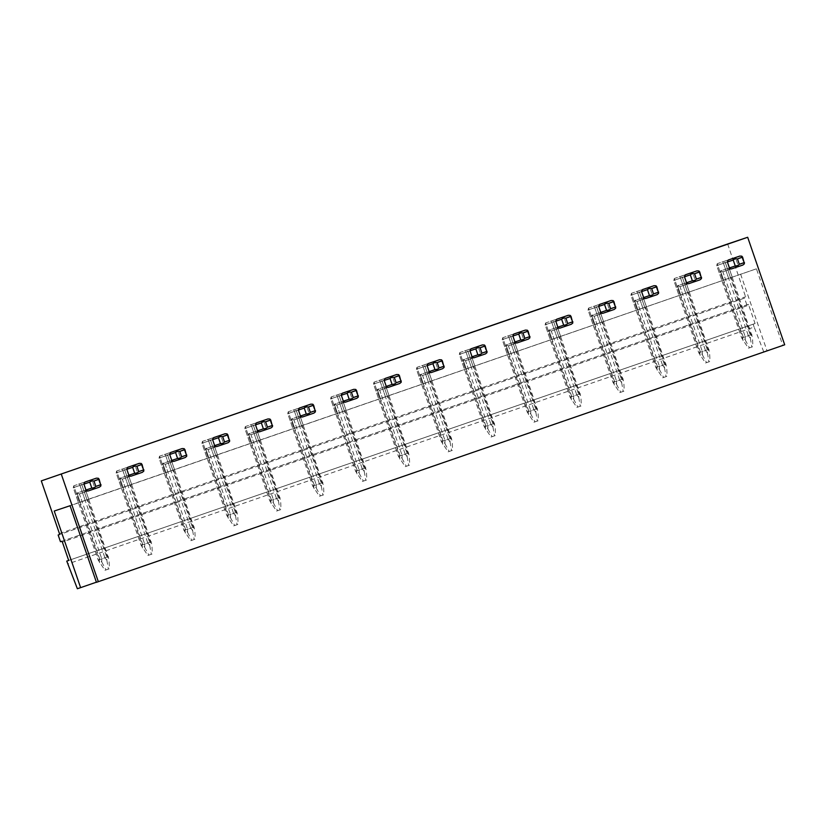 <?xml version="1.0" encoding="UTF-8"?>
<svg xmlns="http://www.w3.org/2000/svg" width="826" height="826" viewBox="0 0 826 826"><rect width="100%" height="100%" fill="white"/><g stroke="black" fill="none" stroke-linecap="round" stroke-linejoin="round"><path stroke-width="0.62" stroke-dasharray="4.13 3.1" d="M96.446 582.33L782.811 345.423L756.44 268.811L70.065 505.729M756.44 268.811L54.237 511.036M725.507 279.425L721.914 280.644L722.926 280.293L717.216 263.7L734.004 258.022A5.689 5.441 71.5 0 1 735.976 259.034L738.021 264.97L729.059 267.975L732.208 277.102L725.507 279.425L722.884 271.795L728.573 269.834L729.059 267.975L752.517 337.421L750.948 334.798L731.196 277.464M722.926 280.293L732.208 277.102M682.606 294.232L679.013 295.45L680.025 295.099L674.315 278.517L691.114 272.828A5.689 5.441 71.5 0 1 693.076 273.84L695.12 279.777L686.169 282.781L689.307 291.919L682.606 294.232L679.984 286.612L685.673 284.64L686.169 282.781L709.617 352.227L708.047 349.605L688.295 292.27M680.025 295.099L689.307 291.919M639.716 309.038L636.123 310.256L637.125 309.905L631.415 293.323L648.214 287.634A5.689 5.441 71.5 0 1 650.176 288.646L652.22 294.593L643.268 297.587L646.417 306.725L639.716 309.038L637.083 301.418L642.773 299.446L643.268 297.587L666.716 367.033L665.147 364.421L645.405 307.076M637.125 309.905L646.417 306.725M596.816 323.844L593.223 325.062L594.235 324.711L588.525 308.129L605.313 302.44A5.689 5.441 71.5 0 1 607.275 303.452L609.32 309.399L600.368 312.393L603.517 321.531L596.816 323.844L594.183 316.224L599.882 314.252L600.368 312.393L623.826 381.839L622.246 379.227L602.505 321.882M594.235 324.711L603.517 321.531M553.916 338.65L550.322 339.868L551.334 339.517L545.625 322.935L562.413 317.246A5.689 5.441 71.5 0 1 564.385 318.258L566.429 324.205L557.467 327.199L560.617 336.337L553.916 338.65L551.293 331.03L556.982 329.068L557.467 327.199L580.926 396.645L579.346 394.033L559.605 336.688M551.334 339.517L560.617 336.337M511.015 353.456L507.422 354.674L508.434 354.323L502.724 337.741L519.523 332.052A5.689 5.441 71.5 0 1 521.485 333.064L523.529 339.011L514.577 342.005L517.716 351.143L511.015 353.456L508.393 345.836L514.082 343.874L514.577 342.005L538.025 411.451L536.456 408.839L516.704 351.494M508.434 354.323L517.716 351.143M468.115 368.272L464.532 369.48L465.534 369.129L459.824 352.547L476.623 346.868A5.689 5.441 71.5 0 1 478.584 347.87L480.629 353.817L471.677 356.822L474.816 365.949L468.115 368.272L465.492 360.642L471.181 358.68L471.677 356.822L495.125 426.268L493.556 423.645L473.814 366.3M465.534 369.129L474.816 365.949M425.225 383.078L421.632 384.296L422.644 383.935L416.934 367.353L433.722 361.674A5.689 5.441 71.5 0 1 435.684 362.676L437.728 368.623L428.777 371.628L431.926 380.755L425.225 383.078L422.592 375.448L428.291 373.486L428.777 371.628L452.225 441.074L450.655 438.451L430.914 381.106M422.644 383.935L431.926 380.755M382.324 397.884L378.731 399.103L379.743 398.741L374.033 382.159L390.822 376.48A5.689 5.441 71.5 0 1 392.784 377.492L394.838 383.429L385.876 386.434L389.025 395.561L382.324 397.884L379.702 390.254L385.391 388.292L385.876 386.434L409.335 455.88L407.755 453.257L388.014 395.912M379.743 398.741L389.025 395.561M339.424 412.69L335.831 413.909L336.843 413.558L331.133 396.965L347.922 391.287A5.689 5.441 71.5 0 1 349.894 392.298L351.938 398.235L342.986 401.24L346.125 410.367L339.424 412.69L336.801 405.06L342.491 403.098L342.986 401.24L366.434 470.686L364.865 468.063L345.113 410.728M336.843 413.558L346.125 410.367M296.524 427.496L292.931 428.715L293.942 428.364L288.233 411.771L305.031 406.093A5.689 5.441 71.5 0 1 306.993 407.104L309.038 413.041L300.086 416.046L303.225 425.173L296.524 427.496L293.901 419.866L299.59 417.904L300.086 416.046L323.534 485.492L321.964 482.869L302.223 425.535M293.942 428.364L303.225 425.173M253.634 442.302L250.041 443.521L251.042 443.17L245.332 426.588L262.131 420.899A5.689 5.441 71.5 0 1 264.093 421.91L266.137 427.847L257.185 430.852L260.335 439.99L253.634 442.302L251.001 434.683L256.69 432.71L257.185 430.852L280.634 500.298L279.064 497.675L259.323 440.341M251.042 443.17L260.335 439.99M210.733 457.108L207.14 458.327L208.152 457.976L202.442 441.394L219.231 435.705A5.689 5.441 71.5 0 1 221.192 436.717L223.247 442.664L214.285 445.658L217.434 454.796L210.733 457.108L208.111 449.489L213.8 447.516L214.285 445.658L237.743 515.104L236.164 512.492L216.422 455.147M208.152 457.976L217.434 454.796M167.833 471.914L164.24 473.133L165.252 472.782L159.542 456.2L176.33 450.511A5.689 5.441 71.5 0 1 178.302 451.523L180.347 457.47L171.385 460.464L174.534 469.602L167.833 471.914L165.21 464.295L170.899 462.323L171.385 460.464L194.843 529.91L193.263 527.298L173.522 469.953M165.252 472.782L174.534 469.602M124.932 486.72L121.339 487.939L122.351 487.588L116.642 471.006L133.44 465.317A5.689 5.441 71.5 0 1 135.402 466.329L137.446 472.276L128.495 475.27L131.633 484.408L124.932 486.72L122.31 479.101L127.999 477.139L128.495 475.27L151.943 544.716L150.373 542.104L130.622 484.759M122.351 487.588L131.633 484.408M82.032 501.527L78.449 502.745L79.451 502.394L73.741 485.812L90.54 480.123A5.689 5.441 71.5 0 1 92.502 481.135L94.546 487.082L85.594 490.076L88.733 499.214L82.032 501.527L79.41 493.907L85.099 491.945L85.594 490.076L109.042 559.522L107.473 556.91L87.732 499.565M79.451 502.394L88.733 499.214M740.612 274.118L766.993 350.72L96.394 582.196M766.993 350.72L77.365 588.731M763.73 351.814L754.117 327.055L67.742 563.972M754.117 327.055L753.126 324.184L68.692 560.431L755.067 323.534L748.738 305.176L62.373 542.083M753.126 324.184L755.067 323.534M61.805 541.278L748.17 304.36L748.738 305.176M748.17 304.36L60.463 541.722M746.828 304.815L744.515 298.093L59.534 534.525M744.515 298.093L59.493 534.556L745.857 297.639L727.665 243.98M723.628 280.066L720.489 270.938L729.441 267.934L720.489 270.938L722.884 271.795L737.091 266.984A5.689 5.441 71.5 0 0 738.021 264.97M680.727 294.872L677.588 285.744L686.54 282.74L677.588 285.744L679.984 286.612L694.191 281.79A5.689 5.441 71.5 0 0 695.12 279.777M637.837 309.678L634.688 300.55L643.64 297.546L634.688 300.55L637.083 301.418L651.301 296.596A5.689 5.441 71.5 0 0 652.22 294.593M594.937 324.494L591.788 315.356L600.75 312.352L591.788 315.356L594.183 316.224L608.401 311.402A5.689 5.441 71.5 0 0 609.32 309.399M552.036 339.3L548.887 330.163L557.849 327.168L548.887 330.163L551.293 331.03L565.5 326.208A5.689 5.441 71.5 0 0 566.429 324.205M509.136 354.106L505.997 344.969L514.949 341.974L505.997 344.969L508.393 345.836L522.6 341.014A5.689 5.441 71.5 0 0 523.529 339.011M466.236 368.912L463.097 359.775L472.049 356.78L463.097 359.775L465.492 360.642L479.71 355.82A5.689 5.441 71.5 0 0 480.629 353.817M423.346 383.718L420.197 374.581L429.148 371.586L420.197 374.581L422.592 375.448L436.809 370.626A5.689 5.441 71.5 0 0 437.728 368.623M380.445 398.524L377.296 389.397L386.258 386.392L377.296 389.397L379.702 390.254L393.909 385.443A5.689 5.441 71.5 0 0 394.838 383.429M337.545 413.33L334.406 404.203L343.358 401.199L334.406 404.203L336.801 405.06L351.009 400.249A5.689 5.441 71.5 0 0 351.938 398.235M294.645 428.136L291.506 419.009L300.457 416.005L291.506 419.009L293.901 419.866L308.108 415.055A5.689 5.441 71.5 0 0 309.038 413.041M251.754 442.942L248.605 433.815L257.557 430.811L248.605 433.815L251.001 434.683L265.218 429.861A5.689 5.441 71.5 0 0 266.137 427.847M208.854 457.749L205.705 448.621L214.667 445.617L205.705 448.621L208.111 449.489L222.318 444.667A5.689 5.441 71.5 0 0 223.247 442.664M165.954 472.565L162.805 463.427L171.767 460.423L162.805 463.427L165.21 464.295L179.418 459.473A5.689 5.441 71.5 0 0 180.347 457.47M123.053 487.371L119.915 478.233L128.866 475.239L119.915 478.233L122.31 479.101L136.517 474.279A5.689 5.441 71.5 0 0 137.446 472.276M80.153 502.177L77.014 493.039L85.966 490.045L77.014 493.039L79.41 493.907L93.627 489.085A5.689 5.441 71.5 0 0 94.546 487.082M782.811 345.423L784.7 344.793M728.615 278.321L722.905 261.739L717.216 263.7L716.72 265.569L721.914 280.644M735.976 259.034L725.3 262.606L722.905 261.739L734.004 258.022M741.789 256.163L741.81 257.072L725.3 262.606L730.494 277.681M750.948 334.798L745.248 336.771L722.884 271.795L737.091 266.984M748.356 335.666L750.328 338.154L750.235 335.026L725.3 262.606L722.905 261.739L748.356 335.666L742.667 337.627L717.216 263.7L716.72 265.569L727.396 261.997L716.72 265.569L741.665 337.989L748.428 348.18L752.899 346.652L752.517 337.421M685.714 293.137L680.005 276.545L674.315 278.517L673.83 280.375L679.013 295.45M693.076 273.84L682.41 277.412L680.005 276.545L691.114 272.828M698.889 270.969L698.91 271.888L682.41 277.412L687.593 292.487M708.047 349.605L702.358 351.577L679.984 286.612L694.191 281.79M705.466 350.472L707.428 352.96L707.345 349.832L682.41 277.412L680.005 276.545L705.466 350.472L699.777 352.434L674.315 278.517L673.83 280.375L684.496 276.803L673.83 280.375L698.765 352.795L705.528 362.986L709.999 361.458L709.617 352.227M642.824 307.943L637.114 291.351L631.415 293.323L630.93 295.181L636.123 310.256M650.176 288.646L639.51 292.218L637.114 291.351L648.214 287.634M655.999 285.775L656.009 286.694L639.51 292.218L644.703 307.293M665.147 364.421L659.458 366.383L637.083 301.418L651.301 296.596M662.566 365.278L664.527 367.766L664.445 364.638L639.51 292.218L637.114 291.351L662.566 365.278L656.877 367.25L631.415 293.323L630.93 295.181L641.596 291.609L630.93 295.181L655.865 367.601L662.638 377.792L667.098 376.264L666.716 367.033M599.924 322.749L594.214 306.157L588.525 308.129L588.029 309.987L593.223 325.062M607.275 303.452L596.609 307.024L594.214 306.157L605.313 302.44M613.098 300.581L613.109 301.5L596.609 307.024L601.803 322.099M622.246 379.227L616.557 381.189L594.183 316.224L608.401 311.402M619.665 380.084L621.627 382.572L621.544 379.444L596.609 307.024L594.214 306.157L619.665 380.084L613.976 382.056L588.525 308.129L588.029 309.987L598.695 306.415L588.029 309.987L612.964 382.407L619.737 392.598L624.198 391.07L623.826 381.839M557.023 337.555L551.314 320.973L545.625 322.935L545.129 324.794L550.322 339.868M564.385 318.258L553.709 321.83L551.314 320.973L562.413 317.246M570.198 315.387L570.219 316.306L553.709 321.83L558.903 336.905M579.346 394.033L573.657 395.995L551.293 331.03L565.5 326.208M576.765 394.9L578.737 397.378L578.644 394.25L553.709 321.83L551.314 320.973L576.765 394.9L571.076 396.862L545.625 322.935L545.129 324.794L555.805 321.221L545.129 324.794L570.064 397.213L576.837 407.414L581.308 405.876L580.926 396.645M514.123 352.361L508.413 335.779L502.724 337.741L502.239 339.6L507.422 354.674M521.485 333.064L510.819 336.636L508.413 335.779L519.523 332.052M527.298 330.194L527.318 331.112L510.819 336.636L516.002 351.721M536.456 408.839L530.757 410.801L508.393 345.836L522.6 341.014M533.875 409.706L535.837 412.195L535.754 409.056L510.819 336.636L508.413 335.779L533.875 409.706L528.175 411.668L502.724 337.741L502.239 339.6L512.905 336.027L502.239 339.6L527.174 412.019L533.937 422.22L538.407 420.682L538.025 411.451M471.233 367.167L465.513 350.585L459.824 352.547L459.339 354.406L464.532 369.48M478.584 347.87L467.919 351.442L465.513 350.585L476.623 346.868M484.408 345.01L484.418 345.918L467.919 351.442L473.112 366.527M493.556 423.645L487.867 425.607L465.492 360.642L479.71 355.82M490.974 424.512L492.936 427.001L492.854 423.862L467.919 351.442L465.513 350.585L490.974 424.512L485.285 426.474L459.824 352.547L459.339 354.406L470.004 350.833L459.339 354.406L484.273 426.825L491.047 437.026L495.507 435.498L495.125 426.268M428.333 381.973L422.623 365.391L416.934 367.353L416.438 369.212L421.632 384.296M435.684 362.676L425.018 366.259L422.623 365.391L433.722 361.674M441.507 359.816L441.518 360.725L425.018 366.259L430.212 381.333M450.655 438.451L444.966 440.413L422.592 375.448L436.809 370.626M448.074 439.318L450.036 441.807L449.953 438.668L425.018 366.259L422.623 365.391L448.074 439.318L442.385 441.28L416.934 367.353L416.438 369.212L427.104 365.639L416.438 369.212L441.373 441.631L448.146 451.832L452.607 450.304L452.225 441.074M385.432 396.779L379.723 380.197L374.033 382.159L373.538 384.028L378.731 399.103M392.784 377.492L382.118 381.065L379.723 380.197L390.822 376.48M398.607 374.622L398.628 375.531L382.118 381.065L387.311 396.139M407.755 453.257L402.066 455.219L379.702 390.254L393.909 385.443M405.174 454.124L407.135 456.613L407.053 453.484L382.118 381.065L379.723 380.197L405.174 454.124L399.485 456.086L374.033 382.159L373.538 384.028L384.204 380.445L373.538 384.028L398.473 456.437L405.246 466.638L409.706 465.11L409.335 455.88M342.532 411.585L336.822 395.004L331.133 396.965L330.637 398.834L335.831 413.909M349.894 392.298L339.218 395.871L336.822 395.004L347.922 391.287M355.707 389.428L355.727 390.337L339.218 395.871L344.411 410.945M364.865 468.063L359.165 470.035L336.801 405.06L351.009 400.249M362.284 468.931L364.245 471.419L364.152 468.29L339.218 395.871L336.822 395.004L362.284 468.931L356.584 470.892L331.133 396.965L330.637 398.834L341.314 395.251L330.637 398.834L355.583 471.243L362.346 481.444L366.816 479.916L366.434 470.686M299.631 426.392L293.922 409.81L288.233 411.771L287.747 413.64L292.931 428.715M306.993 407.104L296.327 410.677L293.922 409.81L305.031 406.093M312.806 404.234L312.827 405.143L296.327 410.677L301.511 425.751M321.964 482.869L316.275 484.841L293.901 419.866L308.108 415.055M319.383 483.737L321.345 486.225L321.262 483.096L296.327 410.677L293.922 409.81L319.383 483.737L313.694 485.698L288.233 411.771L287.747 413.64L298.413 410.068L287.747 413.64L312.682 486.06L319.445 496.25L323.916 494.722L323.534 485.492M256.741 441.208L251.032 424.616L245.332 426.588L244.847 428.446L250.041 443.521M264.093 421.91L253.427 425.483L251.032 424.616L262.131 420.899M269.916 419.04L269.926 419.959L253.427 425.483L258.621 440.557M279.064 497.675L273.375 499.647L251.001 434.683L265.218 429.861M276.483 498.543L278.445 501.031L278.362 497.902L253.427 425.483L251.032 424.616L276.483 498.543L270.794 500.504L245.332 426.588L244.847 428.446L255.513 424.874L244.847 428.446L269.782 500.866L276.555 511.057L281.016 509.528L280.634 500.298M213.841 456.014L208.131 439.422L202.442 441.394L201.947 443.252L207.14 458.327M221.192 436.717L210.527 440.289L208.131 439.422L219.231 435.705M227.016 433.846L227.026 434.765L210.527 440.289L215.72 455.363M236.164 512.492L230.475 514.453L208.111 449.489L222.318 444.667M233.582 513.349L235.544 515.837L235.462 512.709L210.527 440.289L208.131 439.422L233.582 513.349L227.893 515.321L202.442 441.394L201.947 443.252L212.612 439.68L201.947 443.252L226.882 515.672L233.655 525.863L238.115 524.334L237.743 515.104M170.941 470.82L165.231 454.228L159.542 456.2L159.046 458.058L164.24 473.133M178.302 451.523L167.626 455.095L165.231 454.228L176.33 450.511M184.115 448.652L184.136 449.571L167.626 455.095L172.82 470.17M193.263 527.298L187.574 529.26L165.21 464.295L179.418 459.473M190.682 528.155L192.654 530.643L192.561 527.515L167.626 455.095L165.231 454.228L190.682 528.155L184.993 530.127L159.542 456.2L159.046 458.058L169.722 454.486L159.046 458.058L183.981 530.478L190.754 540.669L195.225 539.141L194.843 529.91M128.04 485.626L122.331 469.044L116.642 471.006L116.156 472.864L121.339 487.939M135.402 466.329L124.736 469.901L122.331 469.044L133.44 465.317M141.215 463.458L141.236 464.377L124.736 469.901L129.919 484.976M150.373 542.104L144.684 544.066L122.31 479.101L136.517 474.279M147.792 542.971L149.754 545.449L149.671 542.321L124.736 469.901L122.331 469.044L147.792 542.971L142.093 544.933L116.642 471.006L116.156 472.864L126.822 469.292L116.156 472.864L141.091 545.284L147.854 555.485L152.325 553.947L151.943 544.716M85.15 500.432L79.441 483.85L73.741 485.812L73.256 487.67L78.449 502.745M92.502 481.135L81.836 484.707L79.441 483.85L90.54 480.123M98.325 478.264L98.335 479.183L81.836 484.707L87.029 499.792M107.473 556.91L101.784 558.872L79.41 493.907L93.627 489.085M104.892 557.777L106.853 560.265L106.771 557.127L81.836 484.707L79.441 483.85L104.892 557.777L99.203 559.739L73.741 485.812L73.256 487.67L83.922 484.098L73.256 487.67L98.191 560.09L104.964 570.291L109.424 568.753L109.042 559.522M742.925 265.022L728.573 269.834L729.059 267.975L743.854 263.019L744.412 263.762M750.328 338.154L751.866 346.992M750.235 335.026L751.949 334.447M742.667 337.627L743.049 340.663M745.248 336.771L745.238 339.93L743.369 337.411L741.665 337.989M743.369 337.411L720.489 270.938L722.884 271.795L731.402 268.946M745.238 339.93L749.461 347.839L752.899 346.652M749.461 347.839L748.428 348.18M741.81 257.072L743.854 263.019M700.035 279.828L685.673 284.64L686.169 282.781L700.954 277.825L701.511 278.569M707.428 352.96L708.966 361.809M707.345 349.832L709.059 349.253M699.777 352.434L700.149 355.479M702.358 351.577L702.337 354.736L700.479 352.217L698.765 352.795M700.479 352.217L677.588 285.744L679.984 286.612L688.502 283.752M702.337 354.736L706.56 362.645L709.999 361.458M706.56 362.645L705.528 362.986M698.91 271.888L700.954 277.825M657.135 294.645L642.773 299.446L643.268 297.587L658.054 292.631L658.611 293.375M664.527 367.766L666.066 376.615M664.445 364.638L666.159 364.06M656.877 367.25L657.248 370.285M659.458 366.383L659.437 369.552L657.579 367.023L655.865 367.601M657.579 367.023L634.688 300.55L637.083 301.418L645.602 298.558M659.437 369.552L663.67 377.451L667.098 376.264M663.67 377.451L662.638 377.792M656.009 286.694L658.054 292.631M614.234 309.451L599.882 314.252L600.368 312.393L615.163 307.437L615.711 308.191M621.627 382.572L623.165 391.421M621.544 379.444L623.258 378.866M613.976 382.056L614.348 385.092M616.557 381.189L616.537 384.358L614.678 381.829L612.964 382.407M614.678 381.829L591.788 315.356L594.183 316.224L602.712 313.364M616.537 384.358L620.77 392.257L624.198 391.07M620.77 392.257L619.737 392.598M613.109 301.5L615.163 307.437M571.334 324.257L556.982 329.068L557.467 327.199L572.263 322.243L572.821 322.997M578.737 397.378L580.275 406.227M578.644 394.25L580.358 393.682M571.076 396.862L571.447 399.898M573.657 395.995L573.647 399.165L571.778 396.635L570.064 397.213M571.778 396.635L548.887 330.163L551.293 331.03L559.811 328.17M573.647 399.165L577.87 407.063L581.308 405.876M577.87 407.063L576.837 407.414M570.219 316.306L572.263 322.243M528.444 339.063L514.082 343.874L514.577 342.005L529.363 337.06L529.92 337.803M535.837 412.195L537.375 421.033M535.754 409.056L537.458 408.488M528.175 411.668L528.557 414.704M530.757 410.801L530.746 413.971L528.888 411.441L527.174 412.019M528.888 411.441L505.997 344.969L508.393 345.836L516.911 342.976M530.746 413.971L534.969 421.869L538.407 420.682M534.969 421.869L533.937 422.22M527.318 331.112L529.363 337.06M485.543 353.869L471.181 358.68L471.677 356.822L486.462 351.866L487.02 352.609M492.936 427.001L494.475 435.839M492.854 423.862L494.567 423.294M485.285 426.474L485.657 429.51M487.867 425.607L487.846 428.777L485.987 426.257L484.273 426.825M485.987 426.257L463.097 359.775L465.492 360.642L474.01 357.792M487.846 428.777L492.079 436.675L495.507 435.498M492.079 436.675L491.047 437.026M484.418 345.918L486.462 351.866M442.643 368.675L428.291 373.486L428.777 371.628L443.572 366.672L444.12 367.415M450.036 441.807L451.574 450.645M449.953 438.668L451.667 438.1M442.385 441.28L442.757 444.316M444.966 440.413L444.946 443.583L443.087 441.063L441.373 441.631M443.087 441.063L420.197 374.581L422.592 375.448L431.12 372.598M444.946 443.583L449.179 451.481L452.607 450.304M449.179 451.481L448.146 451.832M441.518 360.725L443.572 366.672M399.743 383.481L385.391 388.292L385.876 386.434L400.672 381.478L401.23 382.221M407.135 456.613L408.674 465.451M407.053 453.484L408.767 452.906M399.485 456.086L399.856 459.122M402.066 455.219L402.055 458.389L400.187 455.869L398.473 456.437M400.187 455.869L377.296 389.397L379.702 390.254L388.22 387.404M402.055 458.389L406.278 466.287L409.706 465.11M406.278 466.287L405.246 466.638M398.628 375.531L400.672 381.478M356.842 398.287L342.491 403.098L342.986 401.24L357.772 396.284L358.329 397.027M364.245 471.419L365.784 480.257M364.152 468.29L365.866 467.712M356.584 470.892L356.966 473.928M359.165 470.035L359.155 473.195L357.286 470.675L355.583 471.243M357.286 470.675L334.406 404.203L336.801 405.06L345.32 402.21M359.155 473.195L363.378 481.104L366.816 479.916M363.378 481.104L362.346 481.444M355.727 390.337L357.772 396.284M313.952 413.093L299.59 417.904L300.086 416.046L314.871 411.09L315.429 411.833M321.345 486.225L322.883 495.063M321.262 483.096L322.976 482.518M313.694 485.698L314.066 488.734M316.275 484.841L316.255 488.001L314.396 485.481L312.682 486.06M314.396 485.481L291.506 419.009L293.901 419.866L302.419 417.016M316.255 488.001L320.478 495.91L323.916 494.722M320.478 495.91L319.445 496.25M312.827 405.143L314.871 411.09M271.052 427.899L256.69 432.71L257.185 430.852L271.971 425.896L272.528 426.639M278.445 501.031L279.983 509.879M278.362 497.902L280.076 497.324M270.794 500.504L271.165 503.55M273.375 499.647L273.354 502.807L271.496 500.288L269.782 500.866M271.496 500.288L248.605 433.815L251.001 434.683L259.529 431.822M273.354 502.807L277.588 510.716L281.016 509.528M277.588 510.716L276.555 511.057M269.926 419.959L271.971 425.896M228.152 442.715L213.8 447.516L214.285 445.658L229.081 440.702L229.628 441.456M235.544 515.837L237.083 524.686M235.462 512.709L237.176 512.13M227.893 515.321L228.265 518.356M230.475 514.453L230.454 517.623L228.595 515.094L226.882 515.672M228.595 515.094L205.705 448.621L208.111 449.489L216.629 446.629M230.454 517.623L234.687 525.522L238.115 524.334M234.687 525.522L233.655 525.863M227.026 434.765L229.081 440.702M185.251 457.521L170.899 462.323L171.385 460.464L186.18 455.508L186.738 456.262M192.654 530.643L194.193 539.492M192.561 527.515L194.275 526.936M184.993 530.127L185.375 533.162M187.574 529.26L187.564 532.429L185.695 529.9L183.981 530.478M185.695 529.9L162.805 463.427L165.21 464.295L173.728 461.435M187.564 532.429L191.787 540.328L195.225 539.141M191.787 540.328L190.754 540.669M184.136 449.571L186.18 455.508M142.361 472.327L127.999 477.139L128.495 475.27L143.28 470.314L143.838 471.068M149.754 545.449L151.292 554.298M149.671 542.321L151.375 541.753M142.093 544.933L142.475 547.968M144.684 544.066L144.664 547.235L142.805 544.706L141.091 545.284M142.805 544.706L119.915 478.233L122.31 479.101L130.828 476.241M144.664 547.235L148.886 555.134L152.325 553.947M148.886 555.134L147.854 555.485M141.236 464.377L143.28 470.314M99.461 487.134L85.099 491.945L85.594 490.076L100.38 485.13L100.937 485.874M106.853 560.265L108.392 569.104M106.771 557.127L108.485 556.559M99.203 559.739L99.574 562.774M101.784 558.872L101.763 562.041L99.905 559.512L98.191 560.09M99.905 559.512L77.014 493.039L79.41 493.907L87.928 491.047M101.763 562.041L105.996 569.94L109.424 568.753M105.996 569.94L104.964 570.291M98.335 479.183L100.38 485.13M59.441 533.575L745.806 296.658"/><path stroke-width="1.24" d="M68.692 560.451L62.373 542.083L61.805 541.278L60.463 541.722L58.15 535.011L59.493 534.556L59.441 533.575L41.3 480.887L727.665 243.98L747.675 237.269L784.7 344.793L96.446 582.33L70.065 505.729L54.237 511.036L80.618 587.637L77.365 588.731L66.761 561.102L68.692 560.451L66.761 561.102M96.394 582.196L80.618 587.637M59.534 534.525L58.15 535.011M41.3 480.887L747.675 237.269M98.335 581.7L61.31 474.186M728.315 259.983L739.848 256.07L728.315 259.983A5.689 5.441 71.5 0 0 727.396 261.997L729.441 267.934A5.689 5.441 71.5 0 0 731.402 268.946L742.925 265.022L744.412 263.762L742.615 257.144L737.473 258.92L739.322 264.289L744.463 262.513M685.415 274.79L696.948 270.876L685.415 274.79A5.689 5.441 71.5 0 0 684.496 276.803L686.54 282.74A5.689 5.441 71.5 0 0 688.502 283.752L700.035 279.828L701.511 278.569L699.715 271.95L694.573 273.726L696.421 279.095L701.573 277.319M642.525 289.596L654.047 285.682L642.525 289.596A5.689 5.441 71.5 0 0 641.596 291.609L643.64 297.546A5.689 5.441 71.5 0 0 645.602 298.558L657.135 294.645L658.611 293.375L656.825 286.756L651.673 288.532L653.521 293.901L658.673 292.125M599.624 304.412L611.147 300.488L599.624 304.412A5.689 5.441 71.5 0 0 598.695 306.415L600.75 312.352A5.689 5.441 71.5 0 0 602.712 313.364L614.234 309.451L615.711 308.191L613.924 301.562L608.772 303.338L610.62 308.717L615.773 306.931M556.724 319.218L568.247 315.295L556.724 319.218A5.689 5.441 71.5 0 0 555.805 321.221L557.849 327.168A5.689 5.441 71.5 0 0 559.811 328.17L571.334 324.257L572.821 322.997L571.024 316.368L565.872 318.144L567.73 323.524L572.872 321.748M513.824 334.024L525.357 330.101L513.824 334.024A5.689 5.441 71.5 0 0 512.905 336.027L514.949 341.974A5.689 5.441 71.5 0 0 516.911 342.976L528.444 339.063L529.92 337.803L528.124 331.174L522.982 332.95L524.83 338.33L529.982 336.554M470.934 348.83L482.456 344.907L470.934 348.83A5.689 5.441 71.5 0 0 470.004 350.833L472.049 356.78A5.689 5.441 71.5 0 0 474.01 357.792L485.543 353.869L487.02 352.609L485.223 345.98L480.082 347.756L481.93 353.136L487.082 351.36M428.033 363.636L439.556 359.713L428.033 363.636A5.689 5.441 71.5 0 0 427.104 365.639L429.148 371.586A5.689 5.441 71.5 0 0 431.12 372.598L442.643 368.675L444.12 367.415L442.333 360.786L437.181 362.562L439.029 367.942L444.181 366.166M385.133 378.442L396.656 374.519L385.133 378.442A5.689 5.441 71.5 0 0 384.204 380.445L386.258 386.392A5.689 5.441 71.5 0 0 388.22 387.404L399.743 383.481L401.23 382.221L399.433 375.593L394.281 377.368L396.139 382.748L401.281 380.972M342.232 393.248L353.765 389.335L342.232 393.248A5.689 5.441 71.5 0 0 341.314 395.251L343.358 401.199A5.689 5.441 71.5 0 0 345.32 402.21L356.842 398.287L358.329 397.027L356.533 390.399L351.391 392.185L353.239 397.554L358.381 395.778M299.332 408.054L310.865 404.141L299.332 408.054A5.689 5.441 71.5 0 0 298.413 410.068L300.457 416.005A5.689 5.441 71.5 0 0 302.419 417.016L313.952 413.093L315.429 411.833L313.632 405.215L308.49 406.991L310.339 412.36L315.491 410.584M256.442 422.86L267.965 418.947L256.442 422.86A5.689 5.441 71.5 0 0 255.513 424.874L257.557 430.811A5.689 5.441 71.5 0 0 259.529 431.822L271.052 427.899L272.528 426.639L270.742 420.021L265.59 421.797L267.438 427.166L272.59 425.39M213.542 437.666L225.064 433.753L213.542 437.666A5.689 5.441 71.5 0 0 212.612 439.68L214.667 445.617A5.689 5.441 71.5 0 0 216.629 446.629L228.152 442.715L229.628 441.456L227.842 434.827L222.69 436.603L224.548 441.972L229.69 440.196M170.641 452.483L182.174 448.559L170.641 452.483A5.689 5.441 71.5 0 0 169.722 454.486L171.767 460.423A5.689 5.441 71.5 0 0 173.728 461.435L185.251 457.521L186.738 456.262L184.941 449.633L179.789 451.409L181.648 456.788L186.79 455.002M127.741 467.289L139.274 463.365L127.741 467.289A5.689 5.441 71.5 0 0 126.822 469.292L128.866 475.239A5.689 5.441 71.5 0 0 130.828 476.241L142.361 472.327L143.838 471.068L142.041 464.439L136.899 466.215L138.747 471.594L143.9 469.818M84.851 482.095L96.374 478.171L84.851 482.095A5.689 5.441 71.5 0 0 83.922 484.098L85.966 490.045A5.689 5.441 71.5 0 0 87.928 491.047L99.461 487.134L100.937 485.874L99.141 479.245L93.999 481.021L95.847 486.4L100.999 484.625M739.848 256.07L741.789 256.163L742.615 257.144M737.236 266.994L737.133 266.282L735.274 265.982L729.441 267.934M734.149 258.032L734.51 258.672L733.23 260.035L727.396 261.997M735.274 265.982L733.23 260.035M737.133 266.282L739.322 264.289M734.51 258.672L737.473 258.92M696.948 270.876L698.889 270.969L699.715 271.95M694.336 281.8L694.232 281.088L692.374 280.788L686.54 282.74M691.259 272.838L691.61 273.478L690.33 274.841L684.496 276.803M692.374 280.788L690.33 274.841M694.232 281.088L696.421 279.095M691.61 273.478L694.573 273.726M654.047 285.682L655.999 285.775L656.825 286.756M651.446 296.606L651.332 295.894L649.473 295.594L643.64 297.546M648.358 287.644L648.72 288.295L647.429 289.647L641.596 291.609M649.473 295.594L647.429 289.647M651.332 295.894L653.521 293.901M648.72 288.295L651.673 288.532M611.147 300.488L613.098 300.581L613.924 301.562M608.545 311.412L608.432 310.7L606.583 310.4L600.75 312.352M605.458 302.45L605.819 303.101L604.529 304.464L598.695 306.415M606.583 310.4L604.529 304.464M608.432 310.7L610.62 308.717M605.819 303.101L608.772 303.338M568.247 315.295L570.198 315.387L571.024 316.368M565.645 326.218L565.542 325.506L563.683 325.207L557.849 327.168M562.558 317.256L562.919 317.907L561.639 319.27L555.805 321.221M563.683 325.207L561.639 319.27M565.542 325.506L567.73 323.524M562.919 317.907L565.872 318.144M525.357 330.101L527.298 330.194L528.124 331.174M522.744 341.024L522.641 340.312L520.783 340.013L514.949 341.974M519.668 332.062L520.019 332.713L518.738 334.076L512.905 336.027M520.783 340.013L518.738 334.076M522.641 340.312L524.83 338.33M520.019 332.713L522.982 332.95M482.456 344.907L484.408 345.01L485.223 345.98M479.854 355.83L479.741 355.118L477.882 354.819L472.049 356.78M476.767 346.868L477.118 347.519L475.838 348.882L470.004 350.833M477.882 354.819L475.838 348.882M479.741 355.118L481.93 353.136M477.118 347.519L480.082 347.756M439.556 359.713L441.507 359.816L442.333 360.786M436.954 370.637L436.84 369.924L434.992 369.635L429.148 371.586M433.867 361.685L434.228 362.325L432.938 363.688L427.104 365.639M434.992 369.635L432.938 363.688M436.84 369.924L439.029 367.942M434.228 362.325L437.181 362.562M396.656 374.519L398.607 374.622L399.433 375.593M394.054 385.443L393.94 384.73L392.092 384.441L386.258 386.392M390.966 376.491L391.328 377.131L390.048 378.494L384.204 380.445M392.092 384.441L390.048 378.494M393.94 384.73L396.139 382.748M391.328 377.131L394.281 377.368M353.765 389.335L355.707 389.428L356.533 390.399M351.153 400.259L351.05 399.547L349.191 399.247L343.358 401.199M348.066 391.297L348.427 391.937L347.147 393.3L341.314 395.251M349.191 399.247L347.147 393.3M351.05 399.547L353.239 397.554M348.427 391.937L351.391 392.185M310.865 404.141L312.806 404.234L313.632 405.215M308.253 415.065L308.15 414.353L306.291 414.053L300.457 416.005M305.176 406.103L305.527 406.743L304.247 408.106L298.413 410.068M306.291 414.053L304.247 408.106M308.15 414.353L310.339 412.36M305.527 406.743L308.49 406.991M267.965 418.947L269.916 419.04L270.742 420.021M265.363 429.871L265.249 429.159L263.391 428.859L257.557 430.811M262.276 420.909L262.637 421.549L261.346 422.912L255.513 424.874M263.391 428.859L261.346 422.912M265.249 429.159L267.438 427.166M262.637 421.549L265.59 421.797M225.064 433.753L227.016 433.846L227.842 434.827M222.462 444.677L222.349 443.965L220.501 443.665L214.667 445.617M219.375 435.715L219.737 436.365L218.456 437.718L212.612 439.68M220.501 443.665L218.456 437.718M222.349 443.965L224.548 441.972M219.737 436.365L222.69 436.603M182.174 448.559L184.115 448.652L184.941 449.633M179.562 459.483L179.459 458.771L177.6 458.471L171.767 460.423M176.475 450.521L176.836 451.172L175.556 452.534L169.722 454.486M177.6 458.471L175.556 452.534M179.459 458.771L181.648 456.788M176.836 451.172L179.789 451.409M139.274 463.365L141.215 463.458L142.041 464.439M136.662 474.289L136.558 473.577L134.7 473.277L128.866 475.239M133.585 465.327L133.936 465.978L132.656 467.34L126.822 469.292M134.7 473.277L132.656 467.34M136.558 473.577L138.747 471.594M133.936 465.978L136.899 466.215M96.374 478.171L98.325 478.264L99.141 479.245M93.772 489.095L93.658 488.383L91.8 488.083L85.966 490.045M90.684 480.133L91.036 480.784L89.755 482.147L83.922 484.098M91.8 488.083L89.755 482.147M93.658 488.383L95.847 486.4M91.036 480.784L93.999 481.021"/></g></svg>
